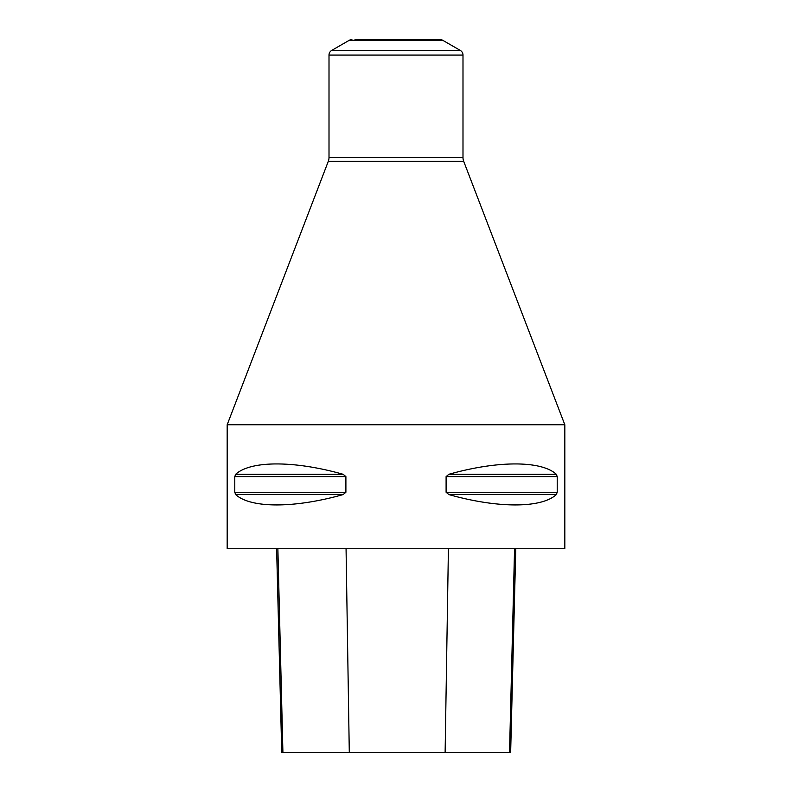 <?xml version="1.0" encoding="UTF-8"?>
<svg xmlns="http://www.w3.org/2000/svg" width="792" height="792" viewBox="0 0 792 792"><rect width="100%" height="100%" fill="white"/><g stroke="black" fill="none" stroke-linecap="round" stroke-linejoin="round"><path stroke-width="1.19" d="M564.825 424.769L564.825 548.747L227.175 548.747L227.175 424.769L564.825 424.769L463.706 161.35A10.722 10.722 0 0 1 462.993 157.509L462.993 55.074A5.356 5.356 0 0 0 460.31 50.431L442.797 40.323A5.356 5.356 0 0 0 440.114 39.6L394.584 39.6M556.321 474.279L557.212 476.596L557.212 492.258L556.321 494.584C541.372 508.375 497.623 508.375 448.896 494.584L446.104 492.258L446.104 476.596L448.896 474.279C497.623 460.489 541.372 460.489 556.321 474.279L448.896 474.279M343.104 474.279L345.896 476.596L345.896 492.258L343.104 494.584C294.377 508.375 250.628 508.375 235.679 494.584L234.788 492.258L234.788 476.596L235.679 474.279C250.628 460.489 294.377 460.489 343.104 474.279L235.679 474.279M355.004 39.6L440.114 39.6M351.886 39.6A5.356 5.356 0 0 0 349.203 40.323L331.69 50.431A5.356 5.356 0 0 0 329.007 55.074L462.993 55.074M227.175 424.769L328.294 161.35A10.722 10.722 0 0 0 329.007 157.509L462.993 157.509M276.626 548.747L281.734 752.4L510.652 752.4L515.77 548.747M349.203 40.323L442.797 40.323M331.69 50.431L460.31 50.431M328.294 161.35L463.706 161.35M556.321 494.584L448.896 494.584M557.212 492.258L446.104 492.258M557.212 476.596L446.104 476.596M345.896 476.596L234.788 476.596M345.896 492.258L234.788 492.258M343.104 494.584L235.679 494.584M282.912 752.4L277.873 548.747M349.292 752.4L346.064 548.747M445.124 752.4L448.411 548.747M509.523 752.4L514.562 548.747M329.007 157.509L329.007 55.074"/></g></svg>
